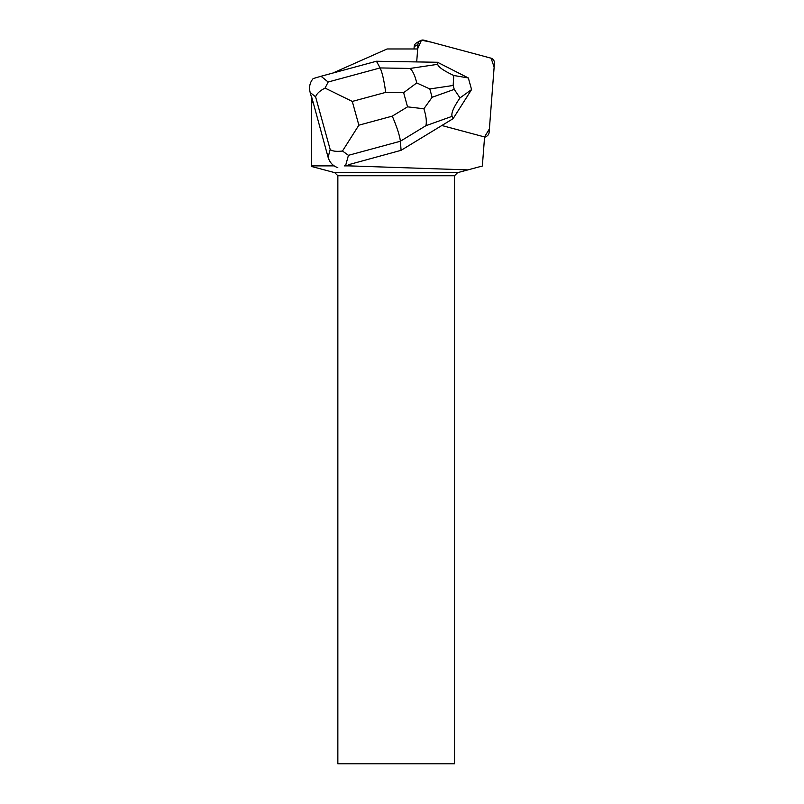 <?xml version="1.0" encoding="UTF-8"?>
<svg xmlns="http://www.w3.org/2000/svg" width="804" height="804" viewBox="0 0 804 804"><rect width="100%" height="100%" fill="white"/><g stroke="black" fill="none" stroke-linecap="round" stroke-linejoin="round"><path stroke-width="1.21" d="M414.01 48.974L414.181 46.652A4.894 4.844 -120 0 1 416.583 42.833L420.321 40.672A4.894 4.844 60 0 0 417.919 44.491L417.577 48.974L421.447 40.2L431.386 42.19L491.103 58.2L494.138 67.114L489.395 128.891L484.601 136.821A4.894 4.844 60 0 0 489.123 132.369L494.44 63.245A4.894 4.844 60 0 0 490.802 58.109L423.969 40.2A4.894 4.844 60 0 0 420.321 40.672M332.755 73.084L387.076 48.974L417.688 48.974L416.693 61.928M348.614 164.689L401.085 150.318L348.614 164.689L349.308 165.885L467.888 169.895L482.35 166.026L484.601 136.76A4.894 4.844 60 0 1 483.194 136.59L441.838 125.514M349.308 165.885L344.283 165.885M334.152 165.885L311.55 165.885L311.55 166.468L334.745 172.659L457.597 172.659L454.511 175.744L337.851 175.744L334.745 172.659M467.888 169.895L457.597 172.659M466.089 98.229A15.909 15.738 60 0 0 467.707 95.686M311.55 100.49L313.62 104.078L311.55 96.591L311.55 165.885M454.511 175.744L454.511 763.8L337.851 763.8L337.851 175.744M313.62 104.078L328.082 157.242C329.71 162.519 332.946 165.986 337.811 167.654M311.55 97.505L310.153 92.45L315.6 96.842C316.645 93.706 319.801 90.792 325.067 88.098L352.293 101.425L385.709 92.38C384.041 80.34 382.171 72.199 380.101 67.938L376.443 61.245L437.517 62.27L468.34 77.958L453.788 75.496C443.527 70.651 438.17 66.923 437.718 64.32L410.07 68.44L380.101 67.938L328.163 82.008L325.067 88.098M423.869 108.771L432.11 97.284L429.808 88.953L416.723 82.933L403.628 92.681L407.548 106.842L423.869 108.771C426.16 115.907 426.834 121.555 425.909 125.705L400.382 141.243C399.749 135.745 397.045 127.364 392.282 116.128L358.865 125.183L342.484 151.021L348.444 155.313L400.382 141.243L401.085 150.318L453.114 118.65L452.109 116.329C451.004 113.314 453.637 107.173 459.999 97.917L471.566 89.576L453.114 118.65M328.163 82.008L321.027 76.259L313.168 78.581C309.841 82.47 308.837 87.093 310.153 92.45M321.027 76.259L376.443 61.245M437.517 62.27L437.718 64.32M471.566 89.576L468.36 77.988M453.788 75.496L453.154 85.475L454.24 89.375L459.999 97.917M342.484 151.021C336.665 151.735 332.565 151.252 330.203 149.594L328.082 157.242M416.723 82.933C415.075 75.847 412.854 71.023 410.07 68.44M417.919 44.491L414.181 46.652M315.6 96.842L330.203 149.594M385.709 92.38L403.628 92.681M358.865 125.183L352.293 101.425M407.548 106.842L392.282 116.128M345.67 165.333L348.444 155.313M425.909 125.705L452.109 116.329M429.808 88.953L453.154 85.475M454.24 89.375L432.11 97.284M484.551 137.444L486.732 136.188"/></g></svg>
